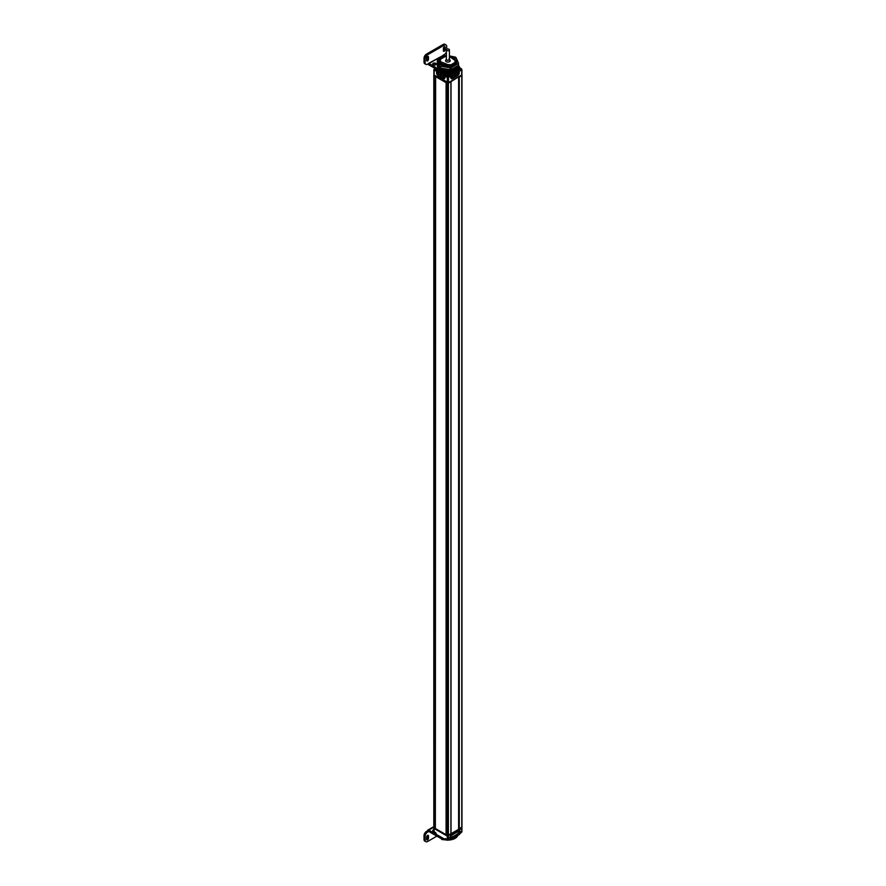 <?xml version="1.0" encoding="UTF-8"?>
<svg xmlns="http://www.w3.org/2000/svg" width="886" height="886" viewBox="0 0 886 886"><rect width="100%" height="100%" fill="white"/><g stroke="black" fill="none" stroke-linecap="round" stroke-linejoin="round"><path stroke-width="1.33" d="M461.783 827.181L458.616 829.119M435.104 827.568L434.018 827.181M435.635 75.886L435.358 828.499L446.09 834.701L447.175 834.534M450.896 833.682L447.43 835.465L447.419 83.439L450.963 81.711M447.707 82.819L447.43 835.465M435.358 76.473L446.09 82.675L447.12 82.509M434.195 75.055L434.018 827.734L434.029 75.709L435.059 75.554M461.329 75.221L461.783 75.709L458.782 77.193M446.09 834.701L446.09 82.675M435.104 80.67L435.104 821.189M447.175 87.636L447.175 828.155M458.616 829.163L458.616 77.292M446.644 82.243L445.713 81.7M450.088 81.7L449.158 82.243M450.088 82.221L459.668 76.174M436.145 76.694L445.713 82.221M436.145 829.462L445.713 834.479M447.042 834.8L445.713 835M450.088 834.479L449.158 835.022M450.088 835L459.668 829.462M451.018 833.704L458.782 829.218M461.695 831.445L461.617 827.834M461.695 828.532L447.33 836.162L434.096 828.521L434.428 827.668M448.914 835.155L459.945 828.787M460 828.764A0.986 0.565 0 0 0 460.93 828.222M434.971 827.912A0.986 0.565 0 0 0 435.801 828.764L446.898 835.155A0.986 0.565 0 0 0 448.87 835.188M447.042 835.42A0.986 0.565 0 0 0 447.031 835.432L447.042 834.557M459.435 834.402L450.531 839.54L459.635 834.291L459.635 833.294L461.695 832.109M450.531 839.54L449.678 839.042L450.531 839.54L450.531 838.544L448.482 839.74L445.27 838.544L445.27 839.54L436.156 834.28L436.156 833.283L434.096 831.433M449.911 837.547C449.268 840.083 460.764 833.516 460.255 831.577C460.908 829.041 449.412 835.598 449.911 837.547M450.121 837.226C448.87 839.407 460.809 832.574 459.69 831.699C460.941 829.506 449.014 836.34 450.121 837.226L450.121 837.359M450.01 837.159C449.711 838.887 459.878 833.017 459.579 831.633L459.524 831.478M436.344 834.39L445.27 839.54L446.134 839.042L445.27 839.54M425.169 840.149L424.017 839.485L424.017 835.62L425.169 836.284L425.169 840.149A3.389 1.949 120 0 0 425.867 841.7A3.389 1.949 120 0 0 427.561 841.534L436.898 836.14M425.169 836.284A3.389 1.949 -60 0 1 427.561 832.131L428.758 831.445L440.719 838.355A10.156 5.859 180 0 0 446.943 840.05L446.245 838.953M424.017 835.62A3.389 1.949 -60 0 1 426.41 831.467L427.606 830.78L428.758 831.445M424.017 839.485A3.389 1.949 120 0 0 424.715 841.035L425.867 841.7M426.653 839.031A1.274 0.731 120 0 0 427.307 837.647L427.307 835.631M441.671 837.514A10.156 5.859 0 0 1 440.719 837.026L428.758 830.116A1.628 0.941 -120 0 0 427.938 830.038A1.628 0.941 -120 0 0 427.606 830.78M454.13 837.514A10.156 5.859 0 0 0 455.925 836.473M433.863 831.644A1.805 1.041 180 0 1 433.232 831.411A1.805 1.041 180 0 1 432.7 830.669A1.805 1.041 180 0 1 433.863 829.695M426.653 837.015L426.653 839.352A1.274 0.731 120 0 0 428.459 838.311L428.459 835.974A1.274 0.731 120 0 0 426.653 837.015M457.863 835.354A10.156 5.859 180 0 1 448.825 840.05M433.11 831.334A1.805 1.041 180 0 1 433.863 831.024M443.676 839.54L441.749 839.43L443.676 839.751M441.749 839.463L441.749 838.876M435.137 833.084A0.964 0.554 0 0 0 436.067 833.228M447.208 840.05A0.964 0.554 0 0 0 448.837 839.718M459.734 833.239A0.964 0.554 0 0 0 460.908 832.751M434.218 69.208L434.118 74.346M434.118 75.011L448.482 82.631L461.695 75.011L461.695 74.346M434.838 70.337L436.178 71.113L436.798 69.263M446.898 77.303L448.903 77.303M446.478 75.664L445.27 76.362L446.61 77.137M449.202 77.137L450.531 76.362L449.324 75.664M461.263 70.171L461.595 69.208M458.804 70.26L459.635 70.227L459.635 71.113L460.964 70.337M459.635 68.067L459.247 66.959L458.195 68.012L458.538 68.698M444.905 73.206L444.263 74.014L445.027 74.014L445.027 74.9L446.511 74.313A1.96 1.13 180 0 1 449.291 74.313L450.531 75.033L450.487 73.294L458.726 69.208L458.726 70.747L459.635 70.227L458.804 69.75M446.134 73.372L444.65 74.236L444.65 75.122L447.519 73.46M458.461 67.148L459.247 66.959L458.295 67.513M440.054 71.356L439.666 72.242L441.771 73.46L441.771 72.131L442.546 73.46L443.532 72.896M441.693 72.973L440.054 72.021L440.63 71.688M437.562 69.916L437.562 70.581L438.138 70.249M452.547 74.756A2.37 1.373 120 0 0 450.996 76.849A2.37 1.373 120 0 0 451.362 78.743A2.37 1.373 120 0 0 452.547 78.632L457.619 75.698A2.37 1.373 120 0 0 459.169 73.616A2.37 1.373 120 0 0 458.804 71.711A2.37 1.373 120 0 0 457.619 71.832L452.547 74.756M450.531 75.033L450.531 76.362M451.45 74.956L451.063 73.627L451.45 74.956L450.531 75.476L449.102 74.645L449.102 75.41M445.27 75.033L445.27 76.362M438.182 71.832A2.37 1.373 -120 0 0 436.997 71.711A2.37 1.373 -120 0 0 436.643 73.616A2.37 1.373 -120 0 0 438.182 75.698L443.255 78.632A2.37 1.373 -120 0 0 444.44 78.743A2.37 1.373 -120 0 0 444.805 76.849A2.37 1.373 -120 0 0 443.255 74.756L438.182 71.832M446.378 56.416L444.971 56.626L446.378 56.372M444.971 56.626L440.453 59.24L440.342 62.242C442.69 64.888 446.234 65.73 450.963 64.778L443.1 64.346M440.342 62.242A7.996 4.618 0 0 1 439.988 61.4L440.453 59.24M451.373 64.744L450.343 65.619L439.91 61.433M449.423 56.416L455.902 61.09L455.515 62.529L454.485 62.884L455.349 60.746L453.244 57.756L449.423 56.46M455.349 60.746L454.485 62.884M454.485 63.471L455.902 61.112M454.573 62.696L450.963 64.778M458.483 66.251L459.014 65.941L459.014 66.827M444.185 74.413L442.546 73.46L444.263 74.9L444.65 74.236M440.054 71.135L439.666 72.242M439.212 71.533L437.186 70.802L439.29 72.021L439.29 70.692M437.562 69.706L437.186 70.802M458.151 68.875L458.726 69.651L451.45 73.848M437.917 71.7A2.304 1.329 60 0 0 437.086 71.733A2.304 1.329 60 0 0 436.61 72.785L436.61 72.796A2.304 1.329 60 0 0 438.238 75.62L443.31 78.544A2.304 1.329 60 0 0 444.462 78.655L444.694 78.522M444.938 77.636A2.304 1.329 60 0 1 444.462 78.655M440.01 74.756A1.085 0.62 60 0 1 441.538 75.642A1.085 0.62 60 0 1 440.054 75.111M442.59 76.573A1.085 0.62 -120 0 0 444.074 77.104A1.085 0.62 -120 0 0 442.546 76.218M437.462 73.294A1.085 0.62 60 0 1 439.002 74.18A1.085 0.62 60 0 1 437.518 73.649M457.896 71.7A2.304 1.329 -60 0 1 458.726 71.733A2.304 1.329 -60 0 1 459.203 72.785L459.203 72.796A2.304 1.329 -60 0 1 457.575 75.62L452.502 78.544A2.304 1.329 -60 0 1 451.351 78.655L451.118 78.522A2.304 1.329 -60 0 1 451.085 78.477M451.351 78.655A2.304 1.329 -60 0 1 450.874 77.636M455.747 75.111A1.085 0.62 -60 0 1 454.274 75.642A1.085 0.62 -60 0 1 455.803 74.756M458.339 73.294A1.085 0.62 120 0 0 456.811 74.18A1.085 0.62 120 0 0 458.284 73.649M453.211 76.573A1.085 0.62 -60 0 1 451.738 77.104A1.085 0.62 -60 0 1 453.267 76.218M448.98 49.239A1.528 0.875 0 0 0 447.319 49.051A1.528 0.875 0 0 0 446.378 49.86A1.528 0.875 0 0 0 446.821 50.491A1.528 0.875 0 0 0 448.482 50.679A1.528 0.875 0 0 0 449.423 49.86A1.528 0.875 0 0 0 448.98 49.239M446.378 49.86L446.378 59.362A1.528 0.875 180 0 0 446.821 59.982A1.528 0.875 0 0 0 448.482 60.182A1.528 0.875 0 0 0 449.423 59.362A1.528 0.875 0 0 0 448.98 58.742M446.378 59.041A1.628 0.941 180 0 0 446.345 59.096A1.628 0.941 180 0 0 446.754 60.026A1.628 0.941 0 0 0 448.737 60.17A1.628 0.941 0 0 0 449.457 59.096A1.628 0.941 0 0 0 449.423 59.041M446.345 59.096L445.702 60.326A2.304 1.329 180 0 0 446.278 61.655A2.304 1.329 0 0 0 449.091 61.854A2.304 1.329 0 0 0 450.11 60.326L449.457 59.096M449.534 76.44A1.639 0.941 180 0 1 449.545 76.55A1.639 0.941 180 0 1 448.526 77.425A1.639 0.941 180 0 1 446.743 77.226A1.639 0.941 0 0 1 446.267 76.55A1.639 0.941 0 0 1 446.278 76.44M448.582 75.232A0.964 0.554 0 0 0 447.22 76.019A0.964 0.554 180 0 0 448.582 75.232M447.341 75.731L448.493 75.554L447.308 75.709M461.595 69.485A1.639 0.941 180 0 1 461.606 69.595A1.639 0.941 180 0 1 459.635 70.515M460.642 68.266A0.964 0.554 0 0 0 459.291 69.053A0.964 0.554 180 0 0 460.642 68.266M459.402 68.776L460.565 68.576L459.369 68.743M436.178 70.515A1.639 0.941 180 0 1 434.683 70.26A1.639 0.941 0 0 1 434.206 69.595A1.639 0.941 0 0 1 434.218 69.485M434.971 68.421A0.964 0.554 0 0 0 435.159 69.053A0.964 0.554 180 0 0 436.255 69.163M435.27 68.776L435.846 68.931M446.71 49.317L446.71 46.515A3.389 1.949 120 0 0 446.001 44.965A3.389 1.949 120 0 0 444.318 45.131L427.561 54.799L426.41 54.146L443.166 44.466A3.389 1.949 120 0 1 444.861 44.3L446.001 44.965M446.378 51.964A3.389 1.949 -60 0 1 444.318 54.533L443.177 55.187M424.017 58.288L424.017 62.153L425.169 62.817L425.169 58.952L424.017 58.288A3.389 1.949 -60 0 1 426.41 54.146M424.017 62.153A3.389 1.949 120 0 0 424.715 63.703L425.867 64.368A3.389 1.949 120 0 0 427.561 64.202L428.758 63.294L439.899 69.939L439.711 67.336L437.451 63.216M443.41 50.369A1.274 0.731 120 0 0 444.063 48.985L444.063 46.969M427.307 56.649L427.307 58.664A1.274 0.731 -60 0 1 426.653 60.038M444.274 55.884L443.31 55.331L428.946 63.626M428.758 63.294L443.31 55.331M450.542 73.261A10.156 5.859 180 0 1 440.719 71.744L428.758 64.833A1.628 0.941 60 0 1 427.938 63.98M458.018 68.133A1.694 0.975 180 0 1 458.195 68.012L458.062 67.724A10.156 5.859 180 0 1 457.708 69.13A1.96 1.13 180 0 1 457.73 69.086M457.01 70.193A10.156 5.859 180 0 1 452.392 72.862M435.89 64.722A1.805 1.041 0 0 0 435.768 64.656A1.805 1.041 0 0 0 433.11 64.722M440.719 71.744L440.63 70.359A10.831 6.257 180 0 1 439.91 69.961L439.91 65.907L437.33 60.348A10.831 6.257 180 0 1 437.573 59.805L444.639 55.729A10.831 6.257 180 0 1 445.569 55.585L446.378 55.63M425.169 62.817A3.389 1.949 120 0 0 425.867 64.368M425.169 58.952A3.389 1.949 -60 0 1 427.561 54.799M445.215 49.649L445.215 47.312A1.274 0.731 120 0 0 443.41 48.353L443.41 50.69A1.274 0.731 120 0 0 445.215 49.649L444.063 48.985M426.653 60.37L426.653 58.022A1.274 0.731 -60 0 1 428.459 56.981L428.459 59.329A1.274 0.731 -60 0 1 426.653 60.37M440.719 70.415A10.156 5.859 0 0 0 457.409 68.344L457.132 68.41M433.232 64.8A1.805 1.041 0 0 0 435.192 65.021A1.805 1.041 0 0 0 436.3 64.058A1.805 1.041 0 0 0 435.768 63.327A1.805 1.041 0 0 0 433.808 63.105A1.805 1.041 0 0 0 432.7 64.058A1.805 1.041 0 0 0 433.232 64.8M441.704 70.526A9.812 5.67 0 0 0 441.937 70.636L441.317 70.481L441.693 68.322L441.472 70.548M449.235 69.551L442.313 68.587L442.313 70.802A9.812 5.67 0 0 0 442.635 70.924L441.948 70.658L441.804 68.333L449.313 69.496L449.235 71.766A9.812 5.67 0 0 0 449.457 71.733M444.429 71.434A9.812 5.67 0 0 0 444.916 71.533L443.011 71.035A9.812 5.67 0 0 0 443.365 71.157M445.99 71.688A9.812 5.67 0 0 0 446.544 71.744L444.949 71.567L444.949 69.363M446.765 69.573L446.765 71.777A9.812 5.67 0 0 0 447.375 71.799L446.566 71.766L446.566 69.551M447.585 69.606L447.585 71.81A9.812 5.67 0 0 0 448.194 71.799L447.386 71.81L447.386 69.595M448.416 69.595L448.416 71.81A9.812 5.67 0 0 0 449.014 71.766L448.216 71.81L448.216 69.606M452.436 71.157A9.812 5.67 0 0 0 452.812 71.046L451.993 71.234L451.993 69.019L457.409 65.896L457.508 68.266M456.7 66.893L456.711 69.086L456.423 66.971L456.224 69.473L455.925 67.347L455.116 67.857L455.116 70.16L453.167 70.913A9.812 5.67 0 0 0 453.477 70.802M455.116 67.956L453.853 68.455L453.853 70.658A9.812 5.67 0 0 0 454.097 70.526M457.508 68.045L458.228 67.635A10.831 6.257 0 0 0 458.483 67.092L458.483 63.039A10.831 6.257 180 0 1 458.228 63.582L458.228 67.635M437.33 60.348L437.352 64.457M437.396 66.04L437.385 63.825L437.396 66.04M437.474 66.516L437.451 64.29L437.54 66.539M437.728 67.026L437.573 64.756M438.304 67.956L437.75 65.21M437.983 67.823L438.005 65.653M438.393 68.333L438.315 66.085L438.67 68.41M438.78 68.765L438.67 66.472L439.102 68.842M439.212 69.163L439.102 66.893L439.578 69.263M439.711 69.551L439.711 67.336L439.711 69.551M439.91 65.907A10.831 6.257 180 0 0 440.242 66.118A10.831 6.257 180 0 0 440.597 66.306L440.597 70.359L441.317 70.47L441.472 68.333M443.011 68.831L442.679 71.013L442.635 68.709M440.597 66.306L450.232 67.801L450.232 71.855L449.036 71.777L449.036 69.573M450.232 71.855A10.831 6.257 0 0 0 451.173 71.711L451.993 71.234M453.853 68.455L453.167 68.709L453.134 71.013L452.392 69.019L452.392 71.234M455.692 69.828L455.692 67.613L455.116 70.06M457.132 66.494L456.711 68.842M455.105 62.651A7.564 4.364 180 0 1 450.575 65.409M446.378 56.117A9.137 5.272 0 0 0 439.201 59.716A9.137 5.272 0 0 0 441.438 65.055A9.137 5.272 0 0 0 454.363 65.055A9.137 5.272 0 0 0 454.363 57.59A9.137 5.272 0 0 0 449.423 56.117M451.173 71.711L451.173 67.657A10.831 6.257 180 0 1 450.232 67.801M451.173 67.657L458.228 63.582M458.483 63.039L455.902 57.468A10.831 6.257 180 0 0 455.559 57.269A10.831 6.257 180 0 0 455.205 57.069L449.423 55.929M439.611 67.126L439.578 69.473M438.78 66.55L439.102 69.086M437.983 65.619L438.304 68.266M437.961 65.276L437.806 67.447M437.75 64.822L437.606 66.982M437.385 63.714L437.606 64.778M442.313 68.587L442.147 70.825M457.409 66.129L456.711 66.871M453.167 68.709L453.134 71.013M449.313 71.711L449.313 69.496M455.703 60.06A8.107 4.674 180 0 1 456.002 61.322A8.107 4.674 180 0 1 451.007 65.642A8.107 4.674 180 0 1 442.169 64.634A8.107 4.674 180 0 1 439.799 61.322A8.107 4.674 180 0 1 439.921 60.525M440.863 59.008A8.107 4.674 180 0 1 443.897 57.258M459.269 829.185L459.269 77.16M461.783 827.734L461.783 75.709M448.382 835.465L448.382 83.439M450.896 834.014L450.896 81.988M448.482 839.74L448.482 836.162M434.096 832.098L434.096 828.521M447.33 839.74L447.33 836.162M426.41 831.467L427.561 832.131M440.719 837.026L440.719 838.355M428.758 830.116L433.819 827.192M428.459 838.311L427.307 837.647M428.459 835.974L427.561 835.454M441.649 838.832L441.76 839.485L444.019 839.629M434.206 832.164A1.639 0.941 180 0 0 434.661 832.652A1.639 0.941 0 0 0 435.513 832.918M446.278 839.131A1.639 0.941 180 0 0 446.721 839.618A1.639 0.941 0 0 0 448.338 839.862A1.639 0.941 0 0 0 449.479 839.153M460.299 832.906A1.639 0.941 0 0 0 461.551 832.187M461.695 69.916L461.695 75.011M448.482 77.547L448.482 82.631M449.291 74.313L449.102 74.645A1.694 0.975 180 0 0 446.71 74.645L446.71 75.41M446.511 74.313L445.27 75.476L444.65 75.122M442.158 72.796L442.158 73.682M447.33 77.547L447.33 82.631M449.058 75.664A1.639 0.941 180 0 1 449.545 76.329A1.639 0.941 180 0 1 448.526 77.204A1.639 0.941 180 0 1 446.743 77.004A1.639 0.941 0 0 1 446.267 76.329L446.267 76.55M461.13 68.698A1.639 0.941 180 0 1 461.606 69.374A1.639 0.941 180 0 1 459.635 70.293M436.178 70.293A1.639 0.941 180 0 1 434.683 70.038A1.639 0.941 0 0 1 434.206 69.374L434.206 69.595M444.318 45.131L443.166 44.466M445.215 47.312L444.318 46.792M428.459 59.329L427.307 58.664M428.459 56.981L427.561 56.46M439.39 66.971L439.39 69.174M448.914 69.507L448.914 71.711M448.526 69.518L448.526 71.733M448.094 69.529L448.094 71.744M447.707 69.529L447.707 71.744M447.275 69.518L447.275 71.733M446.898 69.507L446.898 71.711M446.466 69.473L446.466 71.688M446.09 69.44L446.09 71.655M445.946 69.496L445.946 71.711M445.758 69.473L445.758 71.688M445.669 69.396L445.669 71.6M445.293 69.341L445.293 71.556M445.149 69.396L445.149 71.6M444.872 69.274L444.872 71.478M444.506 69.208L444.506 71.412M444.351 69.252L444.351 71.456M444.174 69.208L444.174 71.423M444.107 69.119L444.107 71.323M443.753 69.03L443.753 71.245M443.587 69.075L443.587 71.279M443.41 69.019L443.41 71.234M443.354 68.931L443.354 71.135M442.856 68.853L442.856 71.068M442.679 68.798L442.679 71.013M441.981 68.554L441.981 70.758M441.638 68.322L441.638 70.537M438.947 66.572L438.947 68.787M438.681 66.494L438.681 68.665M438.559 66.162L438.559 68.366M438.227 65.73L438.227 67.934M438.072 65.686L438.072 67.901M452.059 69.03L452.059 71.245M452.214 69.075L452.214 71.279M452.447 68.931L452.447 71.135M452.956 68.853L452.956 71.068M453.499 68.587L453.499 70.802M453.665 68.61L453.665 70.825M453.831 68.554L453.831 70.758M454.164 68.322L454.164 70.537M454.341 68.333L454.341 70.548M454.496 68.266L454.496 70.481M454.507 68.167L454.507 70.382M454.795 68.023L454.795 70.238M454.972 68.034L454.972 70.238M455.382 67.701L455.382 69.905M455.559 67.701L455.559 69.905M455.925 67.347L455.925 69.551M456.102 67.336L456.102 69.551M456.423 66.971L456.423 69.174M456.589 66.948L456.589 69.163M456.866 66.572L456.866 68.787M457.032 66.55L457.032 68.765M457.254 66.162L457.254 68.366M461.983 75.432L461.983 827.458M433.819 75.432L433.819 827.458M451.018 833.848L451.018 81.822M459.579 834.368L450.531 839.585L449.634 839.064M446.167 839.064L445.27 839.585L436.211 834.357M461.927 831.777L461.927 828.211M433.863 831.766L433.863 828.2M433.819 826.638L427.938 830.038M434.184 831.987L436.156 833.283M434.971 827.59L434.971 828.476M449.523 838.953L446.909 840.028M461.584 831.987L458.97 833.062M433.874 69.595L433.874 74.679M436.72 69.429L436.72 70.315M444.185 73.748L444.185 74.634M441.693 72.309L441.693 73.195M439.212 70.869L439.212 71.755M459.524 67.026L458.483 65.542M458.14 69.274L457.697 68.709M459.524 70.072L458.804 69.651M458.804 69.374L458.804 70.481M461.927 69.595L461.927 74.679M440.021 74.568A1.351 1.351 0 0 0 440.94 76.163M442.557 76.041A1.351 1.351 0 0 0 443.476 77.625M437.485 73.106A1.351 1.351 0 0 0 438.404 74.701M454.861 76.163A1.351 1.351 0 0 0 455.781 74.568M457.397 74.701A1.351 1.351 0 0 0 458.317 73.106M452.325 77.625A1.351 1.351 0 0 0 453.244 76.041M449.423 59.362L449.423 49.86M448.748 83.229L448.748 82.476M446.267 76.329L448.881 75.255L449.545 76.55M460.809 76.262L460.809 75.509M458.328 69.374L460.941 68.288L461.606 69.595M434.206 69.374L434.805 68.333M437.728 67.38L437.728 65.165M437.54 66.915L437.54 64.711M437.418 66.45L437.418 64.235M437.352 65.985L437.352 63.294M457.132 68.687L457.132 66.472"/></g></svg>
